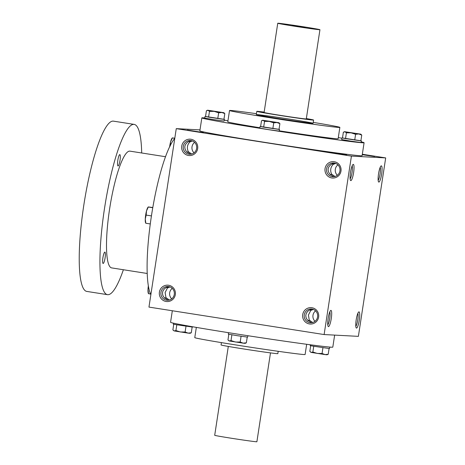<?xml version="1.0" encoding="UTF-8"?>
<svg xmlns="http://www.w3.org/2000/svg" width="465" height="465" viewBox="0 0 465 465"><rect width="100%" height="100%" fill="white"/><g stroke="black" fill="none" stroke-linecap="round" stroke-linejoin="round"><path stroke-width="0.7" d="M164.703 298.402L165.953 297.641L165.116 292.549L167.423 288.033L169.992 286.94M167.423 288.033L166.656 287.184M168.039 300.239L163.843 297.222L162.843 295.473L162.436 293.183L162.936 290.927L164.279 288.968L165.575 287.934L168.766 286.603M171.707 298.838A6.876 6.748 93 0 1 172.253 288.376M169.341 300.018L165.953 297.641M327.779 324.849A6.876 1.302 98.9 0 0 329.702 318.496A6.876 1.302 98.9 0 0 329.813 311.858M160.948 292.334A6.876 6.748 93 0 1 167.975 286.51A6.876 6.748 93 0 1 174.358 293.729A6.876 6.748 93 0 1 167.255 300.245A6.876 6.748 93 0 1 160.948 292.334M308.01 320.873L309.26 320.112L308.423 315.02L310.73 310.504L313.3 309.411M312.654 322.489L309.26 320.112M311.347 322.71L307.15 319.693L306.156 317.944L305.749 315.654L306.249 313.404L307.592 311.44L308.888 310.411L312.079 309.074M310.73 310.504L309.969 309.661M192.33 140.936L189.761 142.034C187.203 144.859 186.709 148.062 188.29 151.642L187.04 152.398M188.29 151.642L191.685 154.02M191.109 140.604L187.918 141.935C184.349 144.708 183.861 147.911 186.448 151.544L190.377 154.235M188.993 141.186L189.761 142.034M187.343 130.055L203.414 132.548L187.343 130.055M335.643 163.413L333.074 164.505C330.51 167.33 330.022 170.533 331.603 174.113L330.353 174.869M331.603 174.113L334.992 176.491M334.422 163.076L331.225 164.407C327.662 167.179 327.168 170.382 329.761 174.015L333.69 176.712M330.65 152.532L346.721 155.019L330.65 152.532M362.293 154.45L374.761 156.496L362.252 154.711M315.014 321.309A6.876 6.748 93 0 1 315.566 310.847M304.261 314.805A6.876 6.748 93 0 1 311.288 308.987A6.876 6.748 93 0 1 317.665 316.206A6.876 6.748 93 0 1 310.568 322.716A6.876 6.748 93 0 1 304.261 314.805M302.715 314.59A8.207 8.056 93 0 1 315.729 309.434A8.207 8.056 93 0 1 313.579 323.483A8.207 8.056 93 0 1 302.715 314.59M159.402 292.113A8.207 8.056 93 0 1 172.422 286.963A8.207 8.056 93 0 1 170.271 301.012A8.207 8.056 93 0 1 159.402 292.113M340.979 171.085A8.207 8.056 -87 0 0 330.109 162.186A8.207 8.056 -87 0 0 327.959 176.235A8.207 8.056 -87 0 0 340.979 171.085M339.938 170.893A6.876 6.748 -87 0 0 333.632 162.982A6.876 6.748 -87 0 0 326.529 169.493A6.876 6.748 -87 0 0 332.911 176.712A6.876 6.748 -87 0 0 339.938 170.893M337.91 164.848A6.876 6.748 -87 0 0 337.358 175.311M197.666 148.614A8.207 8.056 -87 0 0 186.796 139.715A8.207 8.056 -87 0 0 184.652 153.764A8.207 8.056 -87 0 0 197.666 148.614M196.625 148.422A6.876 6.748 -87 0 0 190.319 140.511A6.876 6.748 -87 0 0 183.216 147.021A6.876 6.748 -87 0 0 189.598 154.241A6.876 6.748 -87 0 0 196.625 148.422M194.597 142.377A6.876 6.748 -87 0 0 194.044 152.84M332.306 163.657L333.074 164.505M364.089 142.714L362.101 155.694A82.073 1.575 -171.3 0 1 360.59 155.763A82.073 1.575 -171.3 0 1 273.031 143.65A82.073 1.575 -171.3 0 1 199.851 130.863L201.833 117.883A82.073 1.575 8.7 0 0 275.018 130.671A82.073 1.575 8.7 0 0 362.578 142.784A82.073 1.575 8.7 0 0 364.089 142.714A82.073 1.575 8.7 0 0 361.27 141.86M351.424 156.112L385.688 157.908L358.381 336.358L324.117 334.556L351.424 156.112L176.264 128.642L199.996 129.892M362.322 154.246L385.688 157.908M324.117 334.556L148.957 307.092L176.264 128.642M356.504 328.081A8.207 1.552 98.9 0 0 359.404 319.345A8.207 1.552 98.9 0 0 358.701 311.969A8.207 1.552 98.9 0 0 356.213 319.728A8.207 1.552 98.9 0 0 356.207 327.877A8.207 1.552 98.9 0 0 356.504 328.081M381.329 165.86A8.207 1.552 -81.1 0 1 381.503 174.916A8.207 1.552 -81.1 0 1 378.545 181.879A8.207 1.552 -81.1 0 1 378.557 173.73A8.207 1.552 -81.1 0 1 381.038 165.964A8.207 1.552 -81.1 0 1 381.329 165.86M328.47 326.61A8.207 1.552 98.9 0 0 331.371 317.874A8.207 1.552 98.9 0 0 330.667 310.492A8.207 1.552 98.9 0 0 328.18 318.258A8.207 1.552 98.9 0 0 328.168 326.407A8.207 1.552 98.9 0 0 328.47 326.61M353.295 164.383A8.207 1.552 -81.1 0 1 353.47 173.439A8.207 1.552 -81.1 0 1 350.511 180.408A8.207 1.552 -81.1 0 1 350.523 172.253A8.207 1.552 -81.1 0 1 353.005 164.494A8.207 1.552 -81.1 0 1 353.295 164.383M196.34 327.401L194.777 337.613A55.806 1.07 8.7 0 0 244.544 346.309A55.806 1.07 8.7 0 0 304.087 354.545A55.806 1.07 8.7 0 0 305.11 354.499L306.673 344.286M172.323 310.754L170.556 322.286A82.073 1.575 8.7 0 0 243.741 335.073A82.073 1.575 8.7 0 0 331.301 347.186A82.073 1.575 8.7 0 0 332.806 347.117L334.649 335.108M279.343 130.828A55.806 1.07 8.7 0 0 337.102 138.791A55.806 1.07 8.7 0 0 338.125 138.744L339.863 127.387A55.806 1.07 8.7 0 0 313.23 122.382M256.442 113.693A55.806 1.07 8.7 0 0 229.53 110.501L227.792 121.859A55.806 1.07 8.7 0 0 259.883 127.753M341.897 138.221A82.073 1.575 8.7 0 0 338.299 137.599M227.972 120.714A82.073 1.575 8.7 0 0 224.351 120.232M204.78 117.918A82.073 1.575 8.7 0 0 201.833 117.883M229.53 110.501A55.806 1.07 8.7 0 0 279.296 119.197A55.806 1.07 8.7 0 0 338.84 127.433A55.806 1.07 8.7 0 0 339.863 127.387M256.831 114.576A28.725 0.552 -171.3 0 1 287.48 118.813A28.725 0.552 -171.3 0 1 313.09 123.289A28.725 0.552 -171.3 0 1 312.561 123.312A28.725 0.552 -171.3 0 1 281.918 119.075A28.725 0.552 -171.3 0 1 256.302 114.599A28.725 0.552 -171.3 0 1 256.831 114.576M352.156 165.86A6.876 1.302 -81.1 0 1 352.046 172.498A6.876 1.302 -81.1 0 1 350.116 178.845M380.19 167.33A6.876 1.302 -81.1 0 1 380.079 173.968A6.876 1.302 -81.1 0 1 378.155 180.321M355.812 326.32A6.876 1.302 98.9 0 0 357.736 319.967A6.876 1.302 98.9 0 0 357.847 313.329M150.858 294.671A82.073 15.514 -81.1 0 1 151.427 215.952A82.073 15.514 -81.1 0 1 174.764 138.43M147.213 273.478L111.67 267.904A59.09 11.172 -81.1 0 1 109.699 208.367A59.09 11.172 -81.1 0 1 129.764 151.131A59.09 11.172 -81.1 0 1 129.979 151.148L165.523 156.722M123.388 269.741A86.176 16.292 -81.1 0 1 107.479 294.665A86.176 16.292 -81.1 0 1 104.602 207.838A86.176 16.292 -81.1 0 1 133.856 124.364A86.176 16.292 -81.1 0 1 134.176 124.393A86.176 16.292 -81.1 0 1 141.697 152.991M119.796 154.607A5.743 1.087 -81.1 0 1 119.813 154.613A5.743 1.087 -81.1 0 1 119.999 160.454A5.743 1.087 -81.1 0 1 118.034 165.959A5.743 1.087 -81.1 0 1 117.843 160.175A5.743 1.087 -81.1 0 1 119.796 154.607M104.875 252.111A5.743 1.087 -81.1 0 1 104.892 252.111A5.743 1.087 -81.1 0 1 105.078 257.959A5.743 1.087 -81.1 0 1 103.114 263.463A5.743 1.087 -81.1 0 1 102.922 257.674A5.743 1.087 -81.1 0 1 104.875 252.111M107.479 294.665L86.775 291.416A86.176 16.292 -81.1 0 1 83.898 204.588A86.176 16.292 -81.1 0 1 113.158 121.115A86.176 16.292 -81.1 0 1 113.477 121.15L134.176 124.393M148.445 293.653L148.248 293.09A8.207 1.552 -81.1 0 1 147.992 289.509L148.533 293.7L150.544 294.019M148.341 285.859A8.207 1.552 -81.1 0 0 147.992 289.509L148.48 286.678M145.725 223.194L145.528 222.63A8.207 1.552 -81.1 0 1 145.272 219.05L145.812 223.241L150.282 223.944M146.155 215.086L146.51 210.941A8.207 1.552 -81.1 0 0 145.272 219.05L146.155 215.086L151.433 215.911M152.77 207.721L148.294 207.018L146.51 210.941A8.207 1.552 -81.1 0 1 147.928 207.344L148.213 206.966M148.48 206.954L152.799 207.541M169.626 146.812A8.207 1.552 -81.1 0 1 170.579 141.889A8.207 1.552 -81.1 0 1 171.998 138.291L172.277 137.913M170.219 146.033L170.579 141.889L172.364 137.966L174.805 138.163M174.776 138.349L172.55 137.902M209.465 111.373L208.058 110.333L206.425 110.734L205.542 116.5L208.582 117.139L209.465 111.373L214.173 111.368L223.839 112.687L207.623 110.205L214.173 111.368L218.66 112.815L221.846 112.495L224.816 113.617L223.839 112.687M205.547 116.471L223.944 119.29M205.001 116.453L204.757 118.075L213.534 119.61L224.043 121.063L224.473 119.429M208.582 117.139L223.932 119.383L224.816 113.617M217.777 118.581L218.66 112.815M264.544 121.406L263.132 120.365L261.504 120.766L260.621 126.532L263.661 127.172L264.544 121.406L269.252 121.406L278.919 122.719L262.702 120.237L269.252 121.406L273.734 122.847L276.925 122.528L279.889 123.649L278.919 122.719M260.627 126.503L279.023 129.322M260.08 126.486L259.83 128.108L268.613 129.642L279.122 131.095L279.552 129.462M263.661 127.172L279.006 129.415L279.889 123.649M272.856 128.613L273.734 122.847M346.408 132.845L345.001 131.804L343.368 132.211L342.484 137.971L345.524 138.611L346.408 132.845L351.116 132.845L360.782 134.158L344.565 131.682L351.116 132.845L355.603 134.286L358.788 133.966L361.753 135.094L360.782 134.158M342.49 137.948L360.887 140.761M341.944 137.925L341.694 139.547L350.476 141.081L360.985 142.534L361.415 140.907M345.524 138.611L360.875 140.854L361.753 135.094M354.719 140.052L355.603 134.286M173.753 324.239L172.887 329.906L174.299 330.952L173.515 330.563M188.087 333.114L174.299 330.952L175.927 330.545L180.414 331.993L185.122 331.987L188.087 333.114L191.278 332.789L190.08 333.318L188.087 333.114M192.743 326.779L192.516 327.081L175.741 324.611L173.23 324.093L173.375 323.14M176.81 324.791L175.927 330.545M186 326.232L185.122 331.987M192.155 327.052L191.278 332.789M228.832 334.271L227.966 339.944L229.373 340.985L228.594 340.595M243.166 343.147L229.373 340.985L231.006 340.578L235.488 342.025L240.196 342.025L243.166 343.147L246.351 342.827L245.154 343.356L243.166 343.147M247.984 335.724L247.595 337.119L237.086 335.666L228.303 334.132L228.524 332.684M231.884 334.823L231.006 340.578M241.079 336.265L240.196 342.025M247.229 337.09L246.351 342.827M310.696 345.71L309.829 351.383L311.236 352.424L310.457 352.034M325.029 354.586L311.236 352.424L312.869 352.022L317.357 353.464L322.065 353.464L325.029 354.586L328.214 354.266L327.023 354.795L325.029 354.586M329.865 347.082L329.458 348.558L312.683 346.082L310.172 345.571L310.295 344.768M313.753 346.268L312.869 352.022M322.943 347.704L322.065 353.464M329.092 348.529L328.214 354.266M270.485 352.894L256.889 441.75A21.338 0.407 -171.3 0 1 235.732 438.925A21.338 0.407 -171.3 0 1 214.702 435.292L228.298 346.437M278.198 351.308L277.843 353.644A28.725 0.552 -171.3 0 1 249.368 349.843A28.725 0.552 -171.3 0 1 221.055 344.954L221.41 342.618M319.548 29.725A21.338 0.407 8.7 0 0 319.943 29.708A21.338 0.407 8.7 0 0 298.908 26.075A21.338 0.407 8.7 0 0 277.756 23.25A21.338 0.407 8.7 0 0 296.78 26.575A21.338 0.407 8.7 0 0 319.548 29.725M277.756 23.25L264.103 112.472A21.338 0.407 8.7 0 0 283.127 115.797A21.338 0.407 8.7 0 0 305.894 118.947A21.338 0.407 8.7 0 0 306.29 118.93L319.943 29.708M305.214 27.476L292.357 25.488L305.214 27.476M264.155 112.106A28.725 0.552 8.7 0 0 256.802 111.356A28.725 0.552 8.7 0 0 282.412 115.832A28.725 0.552 8.7 0 0 313.061 120.069A28.725 0.552 8.7 0 0 313.59 120.046A28.725 0.552 8.7 0 0 306.342 118.563M207.623 110.205L206.995 110.449M262.702 120.237L262.074 120.482M344.565 131.682L343.937 131.926M256.802 111.356L256.302 114.599M313.59 120.046L313.09 123.289"/></g></svg>
